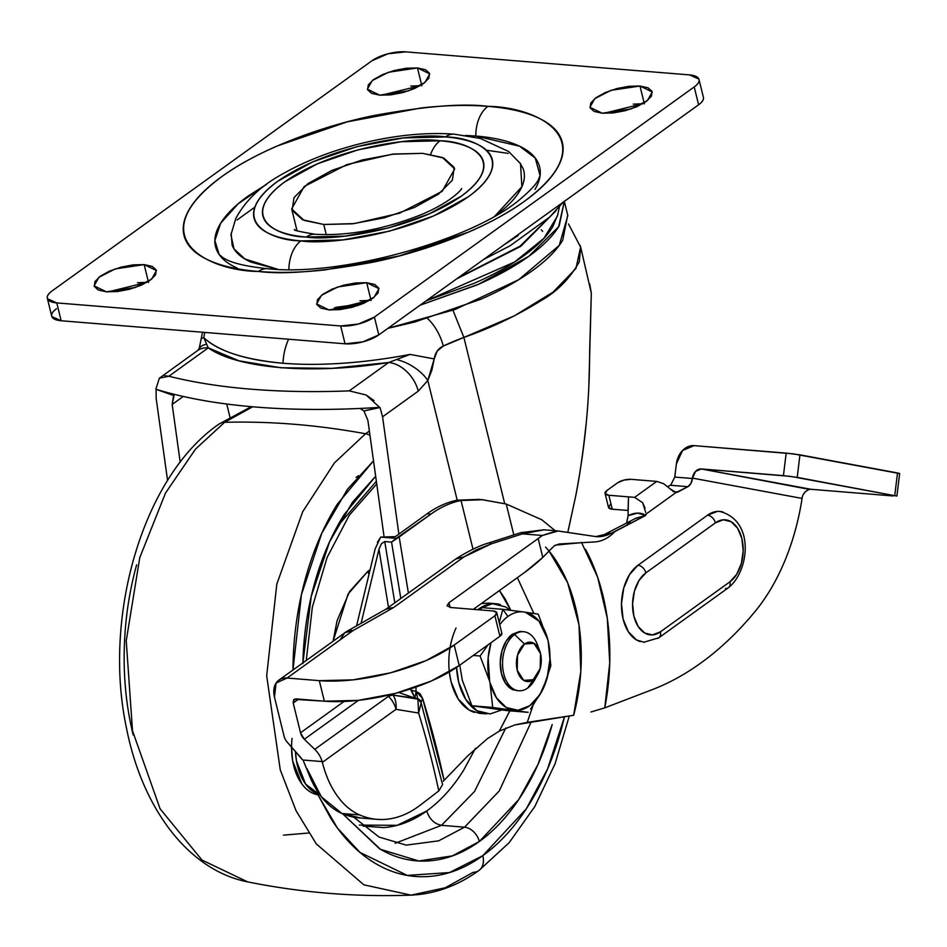 <?xml version="1.0" encoding="UTF-8"?>
<svg xmlns="http://www.w3.org/2000/svg" width="947" height="947" viewBox="0 0 947 947"><rect width="100%" height="100%" fill="white"/><g stroke="black" fill="none" stroke-linecap="round" stroke-linejoin="round"><path stroke-width="1.42" d="M537.742 645.653A29.617 18.549 94.6 0 0 514.612 634.478L524.484 644.019A19.745 12.37 -85.4 0 1 539.897 651.465A19.745 12.37 -85.4 0 1 538.89 672.24A19.745 12.37 -85.4 0 1 533.244 679.709L527.763 688.007A29.617 18.549 94.6 0 0 533.528 681.804M516.731 690.6L511.202 688.86L505.284 682.894L501.448 673.613L500.253 662.415L501.91 651.003L506.136 641.131L512.315 634.289L514.612 634.478A29.617 18.549 -85.4 0 1 526.118 632.205A29.617 18.549 -85.4 0 1 538.512 648.186M536.18 676.892A29.617 18.549 -85.4 0 1 527.763 688.007A29.617 18.549 -85.4 0 1 516.269 690.28A29.617 18.549 -85.4 0 1 502.573 664.924A29.617 18.549 -85.4 0 1 514.612 634.478L512.315 634.289L519.489 631.531L521.584 631.554M510.113 610.223L505.615 606.92L492.393 603.689L478.993 608.85A55.293 34.625 -85.4 0 1 500.454 604.612M499.744 624.736A49.374 30.92 -85.4 0 1 507.935 616.45L502.845 609.323L499.211 622.57L502.845 609.323L507.935 616.45A49.374 30.92 -85.4 0 1 522.531 611.821L502.845 609.323L522.531 611.821A49.374 30.92 94.6 0 0 507.935 616.45A49.374 30.92 94.6 0 0 499.744 624.736M507.284 710.641L471.985 705.823A57.009 35.69 -85.4 0 1 471.937 705.764L462.349 680.36L459.769 665.185L462.349 680.36L471.937 705.764A57.009 35.69 94.6 0 0 471.985 705.823L492.76 707.504A57.009 35.69 -85.4 0 1 492.712 707.456L471.937 705.764L492.712 707.456A57.009 35.69 94.6 0 0 492.76 707.504L528.059 712.333L507.284 710.641L528.059 712.333A57.009 35.69 94.6 0 0 528.177 712.239A57.009 35.69 -85.4 0 1 528.059 712.333L492.76 707.504L471.985 705.823L507.284 710.641M480.271 609.915L482.023 607.631L502.845 609.323L482.023 607.631L480.271 609.915M550.858 665.611A57.009 35.69 -85.4 0 1 550.858 665.705A57.009 35.69 94.6 0 0 550.858 665.611L548.112 640.764A49.374 30.92 -85.4 0 1 529.847 705.669A49.374 30.92 -85.4 0 1 489.966 682.609L492.712 707.456L489.966 682.609L496.441 697.809L506.278 707.516L517.997 710.274L529.847 705.669L540.062 694.388L547.106 678.135L549.935 659.325L548.112 640.764L538.239 614.153L525.325 612.2A49.374 30.92 -85.4 0 1 547.804 639.509L538.961 621.078L525.325 612.2L522.531 611.821L538.239 614.153L548.112 640.764L550.858 665.611M530.628 709.019L542.891 689.298L550.858 665.705L542.891 689.298M491.031 642.682L488.155 657.644L489.658 681.343L480.082 655.987L473.299 655.442L480.082 655.987L488.143 644.765L480.082 655.987L489.658 681.343A49.374 30.92 -85.4 0 1 491.055 642.67M489.658 681.343L489.966 682.609L489.658 681.343M533.244 679.709L540.181 668.57L540.488 653.501L533.99 643.333L524.484 644.019L517.536 655.17L517.228 670.239L523.738 680.396L533.244 679.709A19.745 12.37 -85.4 0 1 517.228 670.239A19.745 12.37 -85.4 0 1 524.484 644.019L514.612 634.478A29.617 18.549 94.6 0 0 503.745 673.791A29.617 18.549 94.6 0 0 527.763 688.007L533.244 679.709M481.348 603.559L488.616 603.121M479.561 713.34L469.238 710.084L458.206 698.957L451.032 681.627L449.316 671.968M482.07 713.008A55.293 34.625 -85.4 0 1 456.572 667.422L458.703 682.242L465.877 699.584L476.921 710.712L490.144 713.931L501.768 709.966M456.016 628.05A55.293 34.625 94.6 0 0 474.4 712.393M478.993 608.85L477.844 609.714M512.315 634.289A29.617 18.549 94.6 0 0 500.265 664.735A29.617 18.549 94.6 0 0 513.961 690.091M588.821 386.968L591.319 293.203L580.629 247.001L579.304 261.774C569.798 278.667 557.061 291.593 541.08 300.59C517.263 315.458 491.529 327.733 463.888 337.428L504.704 503.638L463.888 337.428L514.375 315.836L553.072 292.114L575.954 268.439L580.606 247.06L568.46 223.93M580.18 245.462L580.629 247.001M567.774 532.403L575.681 496.121C579.54 477.193 583.032 452.986 586.157 423.51M288.586 339.227A43.053 26.954 94.6 0 0 282.999 363.246A237.247 86.946 -13.8 0 0 410.051 354.415A237.247 86.946 166.2 0 1 282.999 363.246A43.053 26.954 -85.4 0 1 288.586 339.227M204.753 332.421L203.759 337.665A237.247 86.946 -13.8 0 0 282.999 363.246C244.48 359.671 218.07 351.136 203.759 337.665A29.617 2.983 -176.9 0 0 201.782 338.624A29.617 2.983 3.1 0 1 203.759 337.665L206.695 344.294A29.617 14.548 -148.4 0 0 199.119 348.567M452.95 310.249L463.888 337.428L452.95 310.249M567.821 532.415L575.681 496.121C585.057 447.363 589.697 399.303 589.626 351.953L591.319 293.203L589.697 283.946M380.067 407.53L382.564 416.822L398.876 534.096L382.564 416.822L380.067 407.53L363.932 410.951L367.886 420.35L384.044 536.511L367.886 420.35L363.932 410.951L379.629 407.376C335.001 410.24 293.653 410.134 255.595 407.032C217.538 403.943 184.286 398 155.853 389.205A512.694 187.908 -13.8 0 0 379.629 407.376L366.169 395.006L349.23 390.874L388.649 362.512L331.971 368.347L280.987 367.767L238.881 360.795L208.281 347.869L168.862 376.231C193.306 382.399 220.758 386.719 251.215 389.193C281.673 391.667 314.345 392.236 349.23 390.874A512.694 187.908 166.2 0 1 168.862 376.231L159.356 378.196L155.853 389.205L159.356 378.196L197.556 350.591M174.272 394.343L172.176 404.452L183.256 396.473L172.176 404.452L180.214 462.29L172.176 404.452L173.573 395.491L156.101 389.335L156.16 398.427L167.583 480.52L156.16 398.427L156.101 389.335L173.573 395.491L174.248 394.331M374.089 400.652L366.169 395.006L349.23 390.874L388.649 362.512A29.617 20.384 -125.7 0 1 418.243 391.147L427.807 380.493A29.617 14.548 -148.4 0 0 397.48 359.789A29.617 14.548 31.6 0 1 427.807 380.493L434.2 358.913L410.051 354.415L388.649 362.512A29.617 20.384 54.3 0 1 418.243 391.147L382.564 416.822L418.243 391.147L427.807 380.493L457.2 500.182L427.807 380.493L431.879 370.206L434.2 358.913L437.23 351.006L443.267 346.081L463.888 337.428A98.737 36.187 166.2 0 0 443.267 346.081A29.617 13.897 -115.9 0 0 427.488 318.476A29.617 13.897 64.1 0 1 443.267 346.081C438.236 348.413 435.218 352.686 434.2 358.913L410.051 354.415L388.649 362.512C313.137 374.87 237.614 368.738 208.281 347.869L206.695 344.294L208.281 347.869A29.617 20.384 -125.7 0 0 197.355 350.733M229.896 416.917L226.735 404.026L229.896 416.917M360.049 408.453L363.932 410.951L360.049 408.453M164.837 375.793L168.862 376.231L208.281 347.869A29.617 20.384 54.3 0 0 197.509 350.615M199.225 348.401A29.617 14.548 31.6 0 1 206.695 344.294M205.452 341.465L203.759 337.665M564.329 201.391L558.635 226.712L528.84 256.27L478.768 284.183L420.077 305.206L476.874 285.023C497.258 276.122 514.576 266.533 528.84 256.27C543.105 246.007 553.226 235.839 559.203 225.777L564.341 201.391M387.962 328.313L455.128 309.456L518.66 279.732L559.275 245.368L567.821 215.561L564.282 201.178M559.369 206.967L557.534 215.833L544.04 238.194L514.6 261.999L426.055 300.897L473.595 283.555C493.233 274.973 509.936 265.74 523.679 255.856C537.423 245.96 547.177 236.158 552.93 226.463L557.961 214.14M556.22 210.471L520.779 246.327L456.549 278.951L520.779 246.327L556.22 210.471M360.345 304.674L334.161 308.059L360.345 304.685M555.202 211.56L520.081 246.161L458.36 277.649L520.081 246.161L555.202 211.56M362.725 303.727L335.7 307.349L362.725 303.727M387.939 328.325L414.739 322.027L480.401 299.406C500.785 290.516 518.116 280.928 532.38 270.664C546.644 260.401 556.765 250.233 562.743 240.159L567.703 215.111M541.293 229.801L542.655 231.411M552.302 547.674L542.797 557.404L554.279 545.863L559.085 543.992L594.68 541.944C602.162 541.435 609.051 537.825 615.361 531.113L645.736 515.405L645.759 514.304L675.992 492.547L687.889 486.687L690.848 483.55L692.47 478.117L802.085 498.43C798.617 520.767 792.817 541.696 784.661 561.24C776.504 580.783 766.537 597.652 754.759 611.869C739.37 630.442 723.023 646.28 705.716 659.408C688.398 672.536 670.547 682.621 652.14 689.688L604.79 707.835L609.738 662.936L607.323 618.427L597.675 577.303L581.482 542.335M509.888 710.854L499.329 731.084L514.884 724.928L499.329 731.084L487.468 738.624L499.329 731.084L509.853 710.854M443.338 781.228L444.107 780.34A19408.149 12153.052 -85.4 0 0 467.794 755.801L487.468 738.624L467.794 755.801L444.107 780.34L422.67 698.59L420.989 702.343L417.686 698.59L393.088 695.11A19.745 6.167 142.4 0 0 388.424 696.353A19.745 13.589 54.3 0 1 396.012 709.339A19.745 13.589 -125.7 0 0 388.424 696.353L387.619 695.323L388.424 696.353L314.759 749.361A19.745 13.589 54.3 0 1 322.146 761.566L322.347 762.347L396.012 709.339L418.61 713.032A740.72 463.829 -85.4 0 1 438.804 790.887A740.72 463.829 94.6 0 0 418.61 713.032L396.012 709.339L322.347 762.347C325.626 775.321 330.515 786.401 337.025 795.575C343.536 804.761 351.065 811.212 359.623 814.929L341.974 813.497L359.623 814.929C369.105 819.048 378.883 820.398 388.945 818.989C399.007 817.569 408.749 813.473 418.16 806.702A135.693 84.97 94.6 0 0 419.995 805.341A4077.344 2553.159 94.6 0 0 438.804 790.887A4077.344 2553.159 -85.4 0 1 419.995 805.341A135.693 84.97 -85.4 0 1 418.16 806.702A135.693 84.97 -85.4 0 1 377.19 819.356A135.693 84.97 -85.4 0 1 359.623 814.929A98.737 61.827 -85.4 0 1 322.347 762.347L322.146 761.566L302.626 759.991L287.107 741.986A9.872 6.795 54.3 0 1 284.1 736.328L274.476 697.134A22.704 15.626 54.3 0 1 278.702 680.242A22.704 15.626 54.3 0 1 287.083 678.04L276.074 683.036L274.476 697.134L284.1 736.328A9.872 6.795 -125.7 0 0 287.107 741.986L300.601 757.387A19.745 13.589 54.3 0 1 302.626 759.991L322.146 761.566A19.745 13.589 -125.7 0 0 314.759 749.361L304.318 739.276A9.872 6.795 54.3 0 1 300.53 732.777L293.215 703.029L293.57 699.963L295.961 698.874L324.348 701.182L319.305 680.656L287.083 678.04L352.982 630.619L393.597 607.536L463.994 556.883L491.422 543.815L476.329 549.864L463.994 556.883L393.597 607.536L352.982 630.619L287.083 678.04L319.305 680.656L353.101 679.863L390.59 672.808L426.091 660.592L454.181 645.049L494.89 615.763L496.749 612.614L493.032 610.957L450.831 607.524L447.102 605.855L448.973 602.718L538.168 538.535A1497.432 548.81 -13.8 0 0 542.371 535.469L522.472 533.859L491.422 543.815L522.472 533.859L542.371 535.469L556.978 530.853L595.876 536.594L611.632 533.303L615.361 531.113L611.194 533.268A66.716 41.775 -85.4 0 1 599.688 536.641M670.867 484.864L674.773 477.075L692.423 478.507L695.56 471.381L701.336 468.954L783.429 475.619L786.176 453.104L694.104 445.635L682.55 450.476L676.371 463.959L674.761 477.099M645.736 512.41L642.646 502.703L634.62 497.353L628.477 496.855L628.05 515.724L637.532 513.108L645.736 515.405L645.759 514.304L675.992 492.547L677.945 492.014L673.104 491.623L677.945 492.014L687.889 486.687L670.239 485.255L667.765 486.58L670.239 485.255L687.889 486.687A9.872 6.179 94.6 0 0 692.423 478.507L674.773 477.075L676.371 463.959A19.745 15.365 100.5 0 1 694.104 445.635L793.385 453.873L899.591 473.559M610.413 504.396L608.542 507.533L612.271 509.202L608.838 495.269A9.872 3.622 166.2 0 1 605.074 493.446L608.495 507.379A9.872 3.622 -13.8 0 0 612.271 509.202L628.062 510.48L628.477 496.855L608.838 495.269L612.271 509.202L628.062 510.48L628.477 496.855L634.62 497.353L656.768 481.407L630.998 479.324L623.872 480.105L617.515 482.875L606.98 490.451L605.121 493.6L608.838 495.269L628.477 496.855L628.05 515.724L626.63 523.004M360.724 818.019L341.974 813.497L321.376 796.829L306.887 768.514A98.737 61.827 94.6 0 0 341.974 813.497A135.693 84.97 94.6 0 0 359.529 817.924M717.329 511.427L707.504 515.215L637.982 565.241L629.53 574.604L623.73 588.123L621.481 603.724L623.102 619.054L628.358 631.767L636.455 639.923L644.303 642.326M344.021 701.478L300.53 732.777L344.021 701.478M294.387 699.17L293.215 703.029L298.672 699.099L293.215 703.029L300.53 732.777L304.318 739.276L314.759 749.361L388.424 696.353A19.745 6.167 -37.6 0 1 393.088 695.11L392.366 694.175L393.088 695.11A19.745 15.377 99.3 0 1 396.012 709.339A19.745 15.377 -80.7 0 0 393.088 695.11L417.911 699.158A9.872 6.996 -19 0 1 421.036 702.425A9.872 6.996 -19 0 1 421.095 702.638L420.918 702.118M549.106 551.118L567.62 582.701L578.984 624.807L580.819 671.435L573.657 715.281L527.254 722.36L532.877 705.929L527.254 722.36L514.884 724.928L573.657 715.281A144.157 90.273 -85.4 0 0 545.614 547.129M533.859 613.443L517.358 577.658L533.859 613.443M499.448 590.537L505.047 598.717L510.835 610.306M422.67 698.59L420.054 693.713L416.029 691.44L416.029 687.06L416.029 691.44L411.554 690.28L410.394 688.978L414.964 698.14L398.734 692.494L414.964 698.14L416.029 691.44A49.362 4.581 8.9 0 0 411.554 690.28L414.964 698.14L417.686 698.59L416.218 691.476L422.67 698.59L420.87 701.987L422.67 698.59A762.217 477.288 94.6 0 1 444.107 780.34M304.318 739.276L358.416 700.354L304.318 739.276M596.551 536.689A66.716 41.775 94.6 0 0 611.158 533.291L595.876 536.594L558.162 530.983L542.371 535.469A1497.432 548.81 166.2 0 1 538.168 538.535L542.797 557.404A270.084 169.122 -85.4 0 1 524.756 572.331L473.311 609.347L524.756 572.331L542.797 557.404L538.168 538.535L448.973 602.718L450.133 607.453L448.973 602.718L447.067 605.737L450.831 607.524L493.032 610.957A9.872 3.622 166.2 0 1 496.808 612.768A9.872 3.622 166.2 0 1 494.89 615.763L454.181 645.049L459.224 665.563L499.933 636.277L501.792 633.141M605.074 493.446A9.872 3.622 166.2 0 1 606.98 490.451L617.515 482.875A9.872 3.622 166.2 0 1 630.998 479.324L656.768 481.407L663.598 483.657L670.003 488.759L663.598 483.657L656.768 481.407L634.62 497.353L642.646 502.703L645.025 508.101M670.003 488.759L675.992 492.547L670.878 489.706M896.904 496.027L899.65 473.512L897.519 472.944L894.773 495.459L897.519 472.944L799.943 454.856L797.208 477.371L896.845 496.074L790.638 476.388L701.336 468.954L811.106 489.303L893.199 495.968L811.106 489.303A9.872 7.683 -79.5 0 0 809.389 489.398C804.938 491.28 802.5 494.287 802.085 498.43A185.624 116.232 -85.4 0 1 754.759 611.869A404.594 253.346 -85.4 0 1 652.14 689.688L604.79 707.835L590.952 711.99L604.79 707.835A174.177 109.071 94.6 0 0 585.589 549.438M805.589 491.446L803.553 494.097M543.744 529.775L522.472 533.859A22.704 3.35 -107.2 0 0 520.791 532.676A22.704 3.35 72.8 0 1 522.472 533.859L544.016 529.799L556.978 530.853M723.248 512.102A40.543 25.38 94.6 0 0 707.504 515.215A7.896 5.433 54.3 0 1 715.399 522.851A7.896 5.433 -125.7 0 0 707.504 515.215L637.982 565.241A7.896 5.433 54.3 0 1 645.866 572.876L715.399 522.851A32.636 20.443 -85.4 0 1 741.868 538.512A32.636 20.443 -85.4 0 1 729.888 581.837A7.896 5.433 54.3 0 1 728.421 587.708A7.896 5.433 -125.7 0 0 729.888 581.837L660.355 631.862A7.896 5.433 54.3 0 1 658.887 637.745A7.896 5.433 -125.7 0 0 660.355 631.862L729.888 581.837L736.695 574.296L741.359 563.418L743.17 550.846L741.868 538.512L737.63 528.272L731.12 521.702L723.307 519.796L715.399 522.851L645.866 572.876L639.059 580.416L634.395 591.295L632.584 603.866L633.886 616.201L638.124 626.441L644.647 633.01L652.447 634.916L660.355 631.862A32.636 20.443 -85.4 0 1 633.886 616.201A32.636 20.443 -85.4 0 1 645.866 572.876A7.896 5.433 -125.7 0 0 637.982 565.241A40.543 25.38 94.6 0 0 621.492 606.909A40.543 25.38 94.6 0 0 640.231 641.616M418.61 713.032L417.911 699.158L418.61 713.032L421.19 702.887L417.686 698.59L419.592 699.655L420.989 702.343M438.804 790.887L442.569 784.613M658.887 637.745A7.896 5.433 54.3 0 1 655.975 638.503M728.421 587.708A7.896 5.433 54.3 0 1 725.497 588.466M611.158 533.291L611.194 533.268A22.704 16.49 -117.4 0 0 603.949 534.735A22.704 16.49 62.6 0 1 611.158 533.291L615.361 531.113C609.051 537.825 602.162 541.435 594.68 541.944L559.085 543.992L554.279 545.863M294.174 699.324L324.348 701.182L358.144 700.378L395.633 693.334L431.134 681.106L459.224 665.563L499.933 636.277L494.89 615.763L499.933 636.277A9.872 3.622 -13.8 0 0 501.839 633.294L496.808 612.78M635.188 518.577L645.736 515.405L611.632 533.303M340.162 639.841L344.755 632.714L352.982 630.619A22.704 15.626 -125.7 0 0 344.601 632.821M346.638 631.495A22.704 12.915 60.4 0 1 352.982 630.619L346.803 631.4L386.814 608.661L393.597 607.536L385.974 609.193L455.779 558.967M455.696 559.038L463.994 556.883L455.637 559.085M626.713 522.957L628.05 515.724C634.798 512.339 640.693 512.232 645.736 515.405L635.709 518.305L604.174 534.617L595.616 536.629M510.8 610.306L499.424 590.561M491.422 543.815L489.244 542.856M454.181 645.049A98.737 36.187 166.2 0 1 319.305 680.656L324.348 701.182A98.737 36.187 -13.8 0 0 459.224 665.563L454.181 645.049M783.429 475.619L797.208 477.371L799.943 454.856L786.176 453.104L783.429 475.619M802.085 498.43L692.47 478.117A9.872 7.683 -79.5 0 1 701.336 468.954L809.389 489.398M555.416 545.129L578.937 542.88M626.298 525.455L629.968 522.093M323.756 224.475L304.023 220.367L291.676 208.932L304.2 186.488L346.862 164.589L392.236 154.219L422.611 153.343L393.881 154.03L362.014 160.019L331.841 170.413L307.964 183.611L294.008 197.627L292.114 210.317L302.555 219.74L323.756 224.475L352.473 223.8L384.352 217.81L414.526 207.417L438.402 194.206L452.346 180.19L454.24 167.512L443.8 158.078L422.611 153.343L442.332 157.462L454.678 168.897L442.154 191.341L399.492 213.229L354.119 223.61L323.756 224.475L326.265 234.702L323.756 224.475M465.51 135.433L475.832 136.037L519.536 146.181L535.256 158.054L540.062 175.609L538.275 179.918C535.931 184.428 530.462 190.371 521.892 197.722C476.092 238.822 342.542 277.045 267.433 268.699C244.752 266.32 229.837 262.556 222.711 257.43L219.124 254.447L214.862 240.455L220.734 223.125L238.253 203.735L266.581 184.298M465.462 135.433L475.832 136.037A29.617 18.549 -85.4 0 1 487.894 106.36C463.119 103.128 425.191 106.171 374.124 115.498C324.016 125.525 260.141 148.549 221.799 176.615C138.96 237.886 209.571 271.185 258.46 271.458A29.617 18.549 -85.4 0 1 267.504 268.711A29.617 18.549 94.6 0 0 258.46 271.458C278.536 273.091 300.755 272.57 325.129 269.883L399.101 255.974L469.132 231.861C490.866 222.367 509.344 212.152 524.555 201.202C539.766 190.264 550.562 179.421 556.931 168.684C563.299 157.948 564.767 148.123 561.334 139.233C557.901 130.343 549.816 123.051 537.091 117.357C524.366 111.651 507.971 107.994 487.894 106.36C467.818 104.738 445.599 105.259 421.237 107.946L347.253 121.843L277.222 145.968C255.489 155.45 237.01 165.678 221.799 176.615C206.588 187.565 195.804 198.408 189.424 209.145C183.055 219.882 181.587 229.695 185.02 238.597C188.465 247.487 196.538 254.779 209.263 260.472C221.989 266.166 238.384 269.836 258.46 271.458C283.236 274.701 321.163 271.659 372.23 262.331C422.338 252.304 486.213 229.281 524.555 201.202C607.394 139.943 536.783 106.644 487.894 106.36A29.617 18.549 94.6 0 0 475.832 136.037C493.032 137.433 507.071 140.57 517.973 145.459C528.876 150.336 535.801 156.586 538.736 164.198C541.684 171.821 540.429 180.226 534.972 189.424M430.66 154.325A29.617 18.549 -85.4 0 1 440.047 140.795C416.929 136.759 335.64 146.229 284.94 181.741C236.643 217.455 277.814 236.868 306.307 237.034A29.617 18.549 -85.4 0 1 315.529 234.3A29.617 18.549 94.6 0 0 306.307 237.034L345.17 236.111L388.294 228.002L429.109 213.951L461.414 196.076C470.28 189.696 476.578 183.375 480.295 177.125C484.012 170.862 484.864 165.133 482.863 159.96C480.851 154.775 476.14 150.514 468.729 147.199C461.307 143.873 451.755 141.742 440.047 140.795L401.197 141.719L358.073 149.815L317.245 163.878L284.94 181.741C276.074 188.133 269.777 194.443 266.071 200.705C262.355 206.967 261.49 212.684 263.503 217.869C265.503 223.054 270.215 227.304 277.637 230.63C285.047 233.945 294.612 236.087 306.307 237.034C329.426 241.059 410.714 231.601 461.414 196.076C509.711 160.363 468.552 140.961 440.047 140.795A29.617 18.549 94.6 0 0 430.66 154.325M494.997 215.952L521.868 186.725L520.53 163.724L508.681 151.532L480.378 138.451L454.382 134.178C426.304 132.142 395.739 135.113 362.665 143.092C332.622 150.466 306.07 160.67 283.023 173.715C261.135 185.6 245.38 200.539 235.779 218.556L230.926 234.856L233.968 248.848L244.894 258.981L277.743 269.315M288.882 269.516A29.617 18.549 -85.4 0 1 300.945 240.893C270.167 240.716 225.706 219.751 277.873 181.173C332.634 142.808 420.432 132.58 445.41 136.936A29.617 18.549 -85.4 0 1 454.453 134.178A29.617 18.549 94.6 0 0 445.41 136.936C458.052 137.966 468.374 140.274 476.388 143.861C484.391 147.436 489.481 152.029 491.647 157.628C493.813 163.239 492.89 169.418 488.877 176.178C484.864 182.937 478.069 189.767 468.493 196.656L433.596 215.952L389.501 231.139L342.921 239.899L300.945 240.893C288.314 239.863 277.98 237.555 269.978 233.968C261.964 230.381 256.874 225.788 254.707 220.189C252.541 214.59 253.465 208.411 257.477 201.652C261.49 194.893 268.285 188.062 277.873 181.173L312.759 161.866L356.853 146.69L403.434 137.931L445.41 136.936C476.187 137.114 520.649 158.078 468.493 196.656C413.732 235.022 325.922 245.237 300.945 240.893A29.617 18.549 94.6 0 0 288.882 269.516M148.549 282.455L144.169 264.604L156.433 270.558L151.65 279.14L135.338 287.509L106.372 291.806L117.357 291.546L129.538 289.261L141.079 285.284L150.206 280.229L155.545 274.879L156.267 270.025L152.278 266.415L144.169 264.604L133.184 264.864L121.003 267.161L109.461 271.138L100.335 276.181L94.996 281.543L94.274 286.396L98.275 289.995L106.372 291.806L94.108 285.864L98.902 277.282L115.214 268.912L144.169 264.604L148.549 282.455M421.853 85.786L417.473 67.947L429.737 73.89L424.943 82.472L408.631 90.841L379.676 95.15L390.649 94.889L402.842 92.593L414.372 88.616L423.51 83.573L428.837 78.21L429.571 73.357L425.57 69.758L417.473 67.947L406.488 68.208L394.295 70.492L382.766 74.47L373.627 79.524L368.3 84.875L367.578 89.728L371.567 93.339L379.676 95.15L367.4 89.196L372.195 80.613L388.507 72.244L417.473 67.947L421.853 85.786M371.07 300.519L366.69 282.68L378.954 288.622L374.16 297.204L357.848 305.573L328.893 309.882L339.866 309.622L352.059 307.325L363.601 303.36L372.727 298.305L378.054 292.943L378.788 288.101L374.787 284.491L366.69 282.68L355.705 282.94L343.524 285.236L331.983 289.202L322.856 294.257L317.517 299.607L316.795 304.461L320.784 308.071L328.893 309.882L316.629 303.94L321.412 295.346L337.724 286.977L366.69 282.68L371.07 300.519M644.362 103.862L639.983 86.023L652.246 91.966L647.452 100.548L631.152 108.917L602.185 113.214L613.171 112.953L625.351 110.669L636.893 106.691L646.02 101.637L651.358 96.286L652.081 91.433L648.091 87.834L639.983 86.023L628.997 86.284L616.817 88.568L605.275 92.546L596.148 97.588L590.81 102.951L590.088 107.804L594.077 111.403L602.185 113.214L589.922 107.271L594.716 98.689L611.028 90.32L639.983 86.023L644.362 103.862M254.861 207.133L237.046 219.988M371.958 60.762A24.681 9.044 166.2 0 1 405.671 51.86L689.57 74.908A24.681 9.044 166.2 0 1 699.004 79.465A24.681 9.044 166.2 0 1 694.222 86.935L374.408 317.067A24.681 9.044 166.2 0 1 340.683 325.969L56.784 302.91A24.681 9.044 166.2 0 1 47.35 298.364A24.681 9.044 166.2 0 1 52.144 290.895L371.958 60.762L387.856 53.813L405.671 51.86L689.57 74.908L698.874 79.075C699.786 81.43 698.235 84.046 694.222 86.935L698.602 104.774L694.222 86.935L374.408 317.067L378.788 334.907L374.408 317.067L358.511 324.004L340.683 325.969L345.063 343.808L340.683 325.969L56.784 302.91L61.164 320.761L56.784 302.91L47.48 298.743C46.569 296.399 48.119 293.783 52.144 290.895L371.958 60.762M47.35 298.341L51.73 316.18A24.681 9.044 -13.8 0 0 61.164 320.761L345.063 343.808A24.681 9.044 -13.8 0 0 378.788 334.907L698.602 104.774A24.681 9.044 -13.8 0 0 703.384 97.304L699.004 79.489M703.266 96.925C704.166 99.269 702.615 101.885 698.602 104.774L378.788 334.907L362.89 341.855L345.063 343.808L61.164 320.761L51.86 316.594C50.949 314.238 52.511 311.622 56.524 308.734M108.005 291.913L146.927 282.348L137.481 282.727M381.298 95.245L420.219 85.692L410.785 86.059M330.527 309.977L369.437 300.424L360.002 300.791M603.819 113.32L642.729 103.756L633.294 104.134M518.187 235.519L503.555 245.131M508.231 153.378L486.486 150.242M237.152 268.06C226.25 263.183 219.325 256.933 216.378 249.31C213.442 241.698 214.697 233.282 220.154 224.084C225.611 214.886 234.856 205.606 247.889 196.218L266.675 184.227M494.571 216.259C506.337 207.795 514.671 199.415 519.607 191.116C524.531 182.818 525.668 175.231 523.004 168.353L519.761 162.647M231.151 233.282L232.122 245.155C234.773 252.032 241.023 257.667 250.86 262.07L277.672 269.315M333.119 641.083L348.034 594.124L367.85 571.301L368.928 574.628L367.85 571.301L349.597 591.52L337.073 620.711L333.107 641.095M359.339 825.097L397.207 825.311L426.73 810.999C429.441 819.131 434.377 823.902 441.527 825.322L395.159 843.28L441.527 825.322L464.539 827.181L438.639 840.841L406.227 845.126L438.639 840.841L464.539 827.181A14.809 10.192 54.3 0 1 479.336 841.504L518.648 799.67L537.979 764.43L552.208 724.502C545.07 750.308 535.185 773.344 522.566 793.622C509.936 813.887 495.53 829.856 479.336 841.504A14.809 10.192 -125.7 0 0 464.539 827.181L441.527 825.322L474.554 791.467L505.805 727.947L474.554 791.467L441.527 825.322C434.377 823.902 429.441 819.131 426.73 810.999C412.845 820.99 398.498 826.518 383.665 827.595L362.961 826.056M376.361 481.277L336.978 526.946M531.303 721.709L499.247 790.97L464.539 827.181L499.247 790.97L531.303 721.709M369.377 431.086L365.53 433.762A19.745 13.589 54.3 0 1 369.957 435.229A19.745 13.589 -125.7 0 0 365.53 433.762L369.377 431.086M479.135 870.34A19.745 13.589 -125.7 0 0 482.816 855.662C500.229 843.126 515.724 825.962 529.302 804.157C542.88 782.352 553.51 757.564 561.18 729.817L564.554 716.619L547.555 768.928L526.331 808.797L482.816 855.662A19.745 13.589 54.3 0 1 479.135 870.34A19.745 13.589 54.3 0 1 473.24 872.294L445.279 887.765L411.01 895.14L363.849 884.818L316.274 843.895L295.997 810.596L280.265 769.887L266.675 675.756L276.82 584.098L302.697 511.711L334.457 462.87L365.53 433.762A987.366 679.473 -125.7 0 0 224.593 422.315A987.366 679.473 54.3 0 1 365.53 433.762L334.457 462.87L302.697 511.711L276.82 584.098L266.675 675.756L280.265 769.887L295.997 810.596L316.274 843.895L363.849 884.818L411.01 895.14C435.016 894.039 457.673 885.812 479.004 870.435L509.155 842.676L534.806 806.548L555.108 763.673L569.325 715.92M252.671 406.796L224.593 422.315L252.671 406.796M218.71 424.268A19.745 13.589 54.3 0 1 224.593 422.315A19.745 13.589 -125.7 0 0 218.71 424.268M308.651 833.017L283.461 835.147M136.652 564.791C128.981 592.55 124.838 621.173 124.235 650.648C123.643 680.135 126.614 708.238 133.184 734.955M251.251 406.665L218.84 424.173C143.163 476.353 102.513 615.704 126.425 727.781C141.955 807.649 188.015 870.21 247.641 881.882L201.995 860.054L160.09 808.821L132.509 730.824L126.235 640.835L139.765 557.653L165.5 493.056L195.484 449.138L224.593 422.315L195.484 449.138L165.5 493.056L139.765 557.653L126.235 640.835L132.509 730.824L160.09 808.821L201.995 860.054L247.641 881.882C301.584 892.725 356.036 897.152 411.01 895.14M482.816 855.662L449.494 872.554L407.257 875.407L359.919 852.371L337.392 827.998L317.967 794.829L330.929 818.575C343.654 838.474 358.499 853.436 375.45 863.463C392.401 873.501 410.181 877.833 428.79 876.484C447.386 875.135 465.403 868.186 482.816 855.662M292.978 669.967L301.418 594.692L321.779 533.303L347.442 489.303L373.52 460.834L337.333 504.159C323.756 525.964 313.137 550.752 305.455 578.499C297.784 606.258 293.641 634.881 293.049 664.356L292.978 669.967M302.922 662.817L311.267 596.29L329.556 541.909L352.367 502.384L375.663 476.234L344.081 514.695C331.45 534.972 321.578 558.008 314.44 583.814C307.302 609.619 303.454 636.23 302.898 663.646M342.672 813.793L379.51 848.761C395.278 858.089 411.815 862.125 429.109 860.87C446.404 859.616 463.142 853.152 479.336 841.504L452.394 855.875L418.823 860.977L380.434 849.305L342.684 813.793M358.428 475.737L356.06 477.395M475.441 748.379L463.781 769.958C452.95 787.336 440.604 801.008 426.73 810.999M370.099 569.763L367.85 571.301L370.099 569.774M308.9 774.232L303.62 761.506M478.827 499.424L457.2 500.182A157.912 98.879 94.6 0 0 427.073 513.807L395.337 536.653L380.658 537.091L396.272 538.358L430.909 514.126L427.073 513.807L395.337 536.653L380.658 537.091L375.119 548.988L356.557 625.86L375.119 548.988M292.067 738.423A51.552 32.281 94.6 0 0 317.778 794.793C311.693 793.669 306.39 790.047 301.856 783.927L292.647 760.855L291.522 747.029M319.755 794.675A51.552 32.281 -85.4 0 1 295.452 751.516L296.494 761.163L305.692 784.234L319.755 794.675M457.2 500.182A157.912 98.879 -85.4 0 0 427.073 513.807L430.909 514.126L399.172 536.961L408.394 593.059L399.172 536.961L391.549 542.11L384.742 541.554L394.816 602.837L384.742 541.554L381.452 543.696L378.954 549.307L388.495 607.382L378.954 549.307L361.091 623.28L378.954 549.307L381.452 543.696L384.742 541.554L391.549 542.11L396.272 538.358L380.658 537.091L377.403 542.394M303.585 761.376L308.923 774.267M555.143 530.699L541.791 519.761L506.231 504.017L513.807 534.854L506.231 504.017L541.791 519.761L555.131 530.699M473.003 549.224L461.035 500.49L481.881 499.673L506.231 504.017L482.579 499.732L461.035 500.49L473.003 549.224M391.549 542.11L400.818 598.516L391.549 542.11M430.909 514.126C440.627 507.13 450.665 502.585 461.035 500.49A157.912 98.879 -85.4 0 0 430.909 514.126M539.719 650.944L537.47 644.86M537.127 675.602L534.605 680.041M523.584 631.72L521.288 631.531M495.743 603.701L488.072 603.073M486.794 713.92L479.111 713.304M518.79 690.765L516.494 690.576M197.722 350.473L199.154 348.508M199.261 348.33L202.516 332.231M375.781 819.238L359.422 817.912M421.036 702.437L442.58 784.625M643.688 642.279L658.828 637.781L728.361 587.744C748.592 572.367 755.99 521.004 719.791 511.439M346.803 631.4L279.839 679.425M455.85 558.919C468.954 550.681 480.082 545.306 489.244 542.797L520.803 532.676L543.945 529.787M635.236 518.554L635.875 518.21M291.723 209.145L297.015 230.654M294.766 229.541C292.505 230.074 299.347 231.648 315.28 234.276C348.709 236.111 384.494 229.387 422.634 214.081C454.205 200.468 462.988 187.589 461.485 188.595L461.485 188.595M563.335 202.113L549.473 217.23L510.397 245.593L483.42 259.62M376.728 483.964L349.277 515.239L327.117 557.404L312.356 607.098L306.26 660.414M353.693 817.143L379.084 837.065L406.227 845.126M477.596 499.318L481.573 499.637"/></g></svg>
